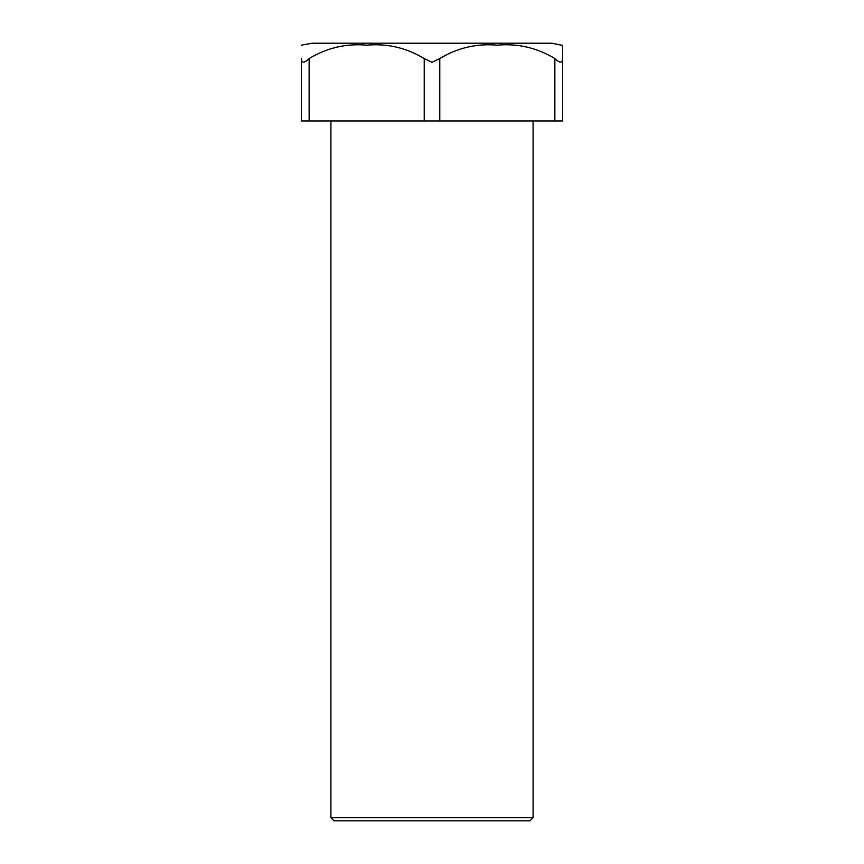 <?xml version="1.0" encoding="UTF-8"?>
<svg xmlns="http://www.w3.org/2000/svg" width="864" height="864" viewBox="0 0 864 864"><rect width="100%" height="100%" fill="white"/><g stroke="black" fill="none" stroke-linecap="round" stroke-linejoin="round"><path stroke-width="1.3" d="M529.978 820.8L334.022 820.8L330.912 817.69L533.088 817.69L529.978 820.8M554.861 120.96L554.861 58.558C559.786 63.277 562.378 63.277 562.637 58.558L562.637 120.96L301.363 120.96L301.363 58.558C301.622 63.277 304.214 63.277 309.139 58.558L309.139 120.96M424.224 120.96L424.224 58.558L432 62.305L439.776 58.558L439.776 120.96M301.363 45.166L312.26 43.2L551.74 43.2L562.637 45.446M554.861 58.558C536.954 47.779 517.763 43.319 497.308 45.166C476.766 43.351 457.596 47.812 439.776 58.558M562.637 58.558L562.637 45.166L562.637 58.558M424.224 58.558C406.318 47.779 387.126 43.319 366.671 45.166C346.129 43.351 326.959 47.812 309.139 58.558M309.107 58.579L306.126 61.074M533.088 120.96L533.088 817.69M330.912 120.96L330.912 817.69"/></g></svg>
